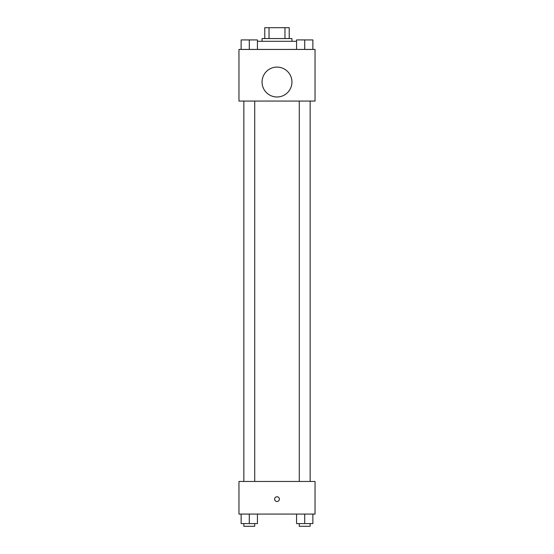 <?xml version="1.0" encoding="UTF-8"?>
<svg xmlns="http://www.w3.org/2000/svg" width="554" height="554" viewBox="0 0 554 554"><rect width="100%" height="100%" fill="white"/><g stroke="black" fill="none" stroke-linecap="round" stroke-linejoin="round"><path stroke-width="0.83" d="M269.029 38.565L269.029 27.7L264.77 27.7L264.77 38.565L264.77 27.7M269.029 27.7L289.23 27.7L289.23 38.565M284.971 38.565L284.971 27.7M262.056 41.287L262.056 38.565L291.944 38.565L291.944 41.287M296.563 41.287L257.437 41.287M238.961 49.438L315.039 49.438L315.039 101.063L238.961 101.063L238.961 49.438M277 96.985A14.944 14.944 0 0 1 264.057 74.568A14.944 14.944 0 0 1 289.943 74.568A14.944 14.944 0 0 1 277 96.985M238.961 481.468L315.039 481.468L315.039 514.07L238.961 514.07L238.961 481.468M277 501.509A2.375 2.375 0 0 1 274.943 497.942A2.375 2.375 0 0 1 279.057 497.942A2.375 2.375 0 0 1 277 501.509M296.563 514.07L296.563 523.585L312.865 523.585L312.865 514.07L312.865 523.585M304.714 523.585L304.714 514.07M310.15 523.585L310.15 526.3L299.278 526.3L299.278 523.585M241.135 514.07L241.135 523.585L257.437 523.585L257.437 514.07L257.437 523.585M249.286 523.585L249.286 514.07M254.722 523.585L254.722 526.3L243.85 526.3L243.85 523.585M296.563 49.438L296.563 39.93L312.865 39.93L312.865 49.438L312.865 39.93M304.714 49.438L304.714 39.93L299.278 39.909M310.15 39.93L304.714 39.909M241.135 49.438L241.135 39.93L257.437 39.93L257.437 49.438L257.437 39.93M249.286 49.438L249.286 39.93L243.85 39.909M254.722 39.93L249.286 39.909M299.278 101.063L299.278 481.468M310.15 101.063L310.15 481.468M254.722 481.468L254.722 101.063M243.85 481.468L243.85 101.063"/></g></svg>
